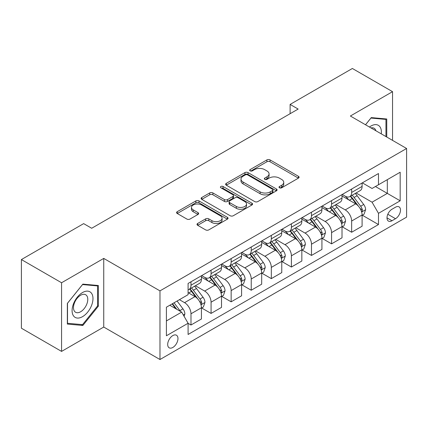 <?xml version="1.0" encoding="UTF-8"?>
<svg xmlns="http://www.w3.org/2000/svg" width="428" height="428" viewBox="0 0 428 428"><rect width="100%" height="100%" fill="white"/><g stroke="black" fill="none" stroke-linecap="round" stroke-linejoin="round"><path stroke-width="0.64" d="M279.479 187.801A1.562 0.899 0 0 0 281.683 187.801L298.439 178.123A2.231 1.289 0 0 0 299.092 177.213A2.231 1.289 0 0 0 298.439 176.304L270.052 159.911A2.231 1.289 0 0 0 266.901 159.911L250.145 169.59A1.562 0.899 0 0 0 249.685 170.226A1.562 0.899 0 0 0 250.145 170.863A1.562 0.899 0 0 0 252.354 170.863L254.521 169.611A7.137 4.12 0 0 1 264.611 169.611L266.981 170.975A7.137 4.12 0 0 1 269.068 173.891A7.137 4.12 0 0 1 266.981 176.801L264.809 178.053A1.562 0.899 0 0 0 264.354 178.695A1.562 0.899 0 0 0 264.809 179.332A1.562 0.899 0 0 0 267.019 179.332L269.185 178.08A7.137 4.12 0 0 1 279.281 178.08L281.645 179.444A7.137 4.12 0 0 1 283.737 182.36A7.137 4.12 0 0 1 281.645 185.271L279.479 186.522A1.562 0.899 0 0 0 279.019 187.159A1.562 0.899 0 0 0 279.479 187.801L279.479 186.522M172.826 347.461A7.271 4.2 120 0 0 177.577 341.052A7.271 4.2 120 0 0 176.464 335.226A7.271 4.2 120 0 0 172.826 335.584A7.271 4.2 120 0 0 168.081 341.993A7.271 4.2 120 0 0 169.194 347.82A7.271 4.2 120 0 0 172.826 347.461M197.666 223.47A2.231 1.289 0 0 0 197.014 224.379A2.231 1.289 0 0 0 197.666 225.289L205.633 229.884A2.231 1.289 0 0 0 208.784 229.884L227.396 219.141A2.231 1.289 0 0 0 228.049 218.232A2.231 1.289 0 0 0 227.396 217.322L199.009 200.93A2.231 1.289 0 0 0 195.853 200.93L177.246 211.678A2.231 1.289 0 0 0 176.593 212.588A2.231 1.289 0 0 0 177.246 213.497L186.865 219.05A2.231 1.289 0 0 0 190.016 219.05L197.982 214.455A2.231 1.289 0 0 0 198.635 213.545A2.231 1.289 0 0 0 197.982 212.63L193.21 209.881A5.965 3.445 0 0 1 191.466 207.441A5.965 3.445 0 0 1 195.147 204.258A5.965 3.445 0 0 1 201.647 205.007L220.34 215.798A5.965 3.445 0 0 1 222.084 218.232A5.965 3.445 0 0 1 218.403 221.415A5.965 3.445 0 0 1 211.897 220.666L208.784 218.869A2.231 1.289 0 0 0 205.633 218.869L197.666 223.47L197.666 225.289M103.742 258.41L61.568 282.758L21.4 259.566L21.4 328.212L61.568 351.404L103.742 327.051L159.976 359.52L159.976 290.874L103.742 258.41L103.742 327.051M392.54 140.373L392.54 91.672L350.366 116.02L406.6 148.489L159.976 290.874M392.54 91.672L352.372 68.48L290.114 104.427L290.114 113.704M21.4 259.566L83.658 223.625L91.694 228.263L298.15 109.065L290.114 104.427M254.676 201.572A2.231 1.289 0 0 0 257.833 201.572L276.44 190.824A2.231 1.289 0 0 0 277.093 189.914A2.231 1.289 0 0 0 276.44 189.005L248.053 172.618A2.231 1.289 0 0 0 244.902 172.618L226.289 183.361A2.231 1.289 0 0 0 225.636 184.27A2.231 1.289 0 0 0 226.289 185.18L254.676 201.572M221.474 188.138A1.562 0.899 0 0 1 223.058 188.357L223.058 186.501L251.915 203.161A2.231 1.289 0 0 1 252.574 204.076A2.231 1.289 0 0 1 251.915 204.985L233.308 215.728A2.231 1.289 0 0 1 230.157 215.728L201.77 199.341L201.77 197.517A2.231 1.289 0 0 0 201.112 198.426A2.231 1.289 0 0 0 201.77 199.341M201.77 197.517L209.731 192.921A2.231 1.289 0 0 1 212.887 192.921L224.4 199.566A2.231 1.289 0 0 0 227.552 199.566L232.837 196.516A2.231 1.289 0 0 0 233.49 195.607A2.231 1.289 0 0 0 232.837 194.697L220.848 187.774A1.562 0.899 0 0 1 220.393 187.138A1.562 0.899 0 0 1 221.356 186.303A1.562 0.899 0 0 1 223.058 186.501M395.515 207.206L391.978 209.244A7.046 4.066 120 0 0 387.377 215.455A7.046 4.066 120 0 0 388.458 221.099A7.046 4.066 120 0 0 391.978 220.746L395.515 218.708A7.046 4.066 120 0 0 400.116 212.502A7.046 4.066 120 0 0 399.035 206.858A7.046 4.066 120 0 0 395.515 207.206M159.976 359.52L406.6 217.13L406.6 148.489M362.334 182.858L372.055 188.47L378.486 184.757L378.486 173.533L188.09 283.454L188.09 294.678L166.401 307.202L166.401 335.771L188.09 323.247L188.09 334.471L378.486 224.55L378.486 213.326L372.055 202.198L356.08 192.975M378.486 184.757L400.175 172.233L400.175 200.807L378.486 213.326M61.568 282.758L61.568 351.404M375.431 186.517L387.319 193.386L387.319 179.653L400.175 172.233M372.055 202.198L387.319 193.386L400.175 200.807M166.401 320.93L181.665 312.119L169.777 305.255M188.09 323.343L190.984 325.013L190.984 313.788A9.09 5.248 -120 0 0 184.559 302.655L179.418 299.686M190.984 325.013L201.428 318.983L201.428 307.759A9.09 5.248 -120 0 0 195.002 296.625L188.09 292.64M201.668 307.989L211.068 313.419L211.068 302.195A9.09 5.248 -120 0 0 204.643 291.061L195.414 285.733M211.068 313.419L221.511 307.39L221.511 296.165A9.09 5.248 -120 0 0 215.086 285.032L201.428 277.146M221.752 296.395L231.152 301.82L231.152 290.596A9.09 5.248 -120 0 0 224.727 279.468L215.498 274.139M231.152 301.82L241.595 295.791L241.595 284.567A9.09 5.248 -120 0 0 235.17 273.439L221.511 265.553M241.836 284.802L251.236 290.227L251.236 279.002A9.09 5.248 -120 0 0 244.805 267.869L235.582 262.546M251.236 290.227L261.679 284.197L261.679 272.973A9.09 5.248 -120 0 0 255.254 261.84L241.595 253.959M261.92 273.203L271.32 278.633L271.32 267.409A9.09 5.248 -120 0 0 264.889 256.276L255.666 250.947M271.32 278.633L281.763 272.604L281.763 261.38A9.09 5.248 -120 0 0 275.332 250.246L261.679 242.36M282.004 261.61L291.404 267.035L291.404 255.81A9.09 5.248 -120 0 0 284.973 244.682L275.75 239.354M291.404 267.035L301.847 261.005L301.847 249.781A9.09 5.248 -120 0 0 295.416 238.653L281.763 230.767M302.088 250.016L311.482 255.441L311.482 244.217A9.09 5.248 -120 0 0 305.057 233.083L295.828 227.76M311.482 255.441L321.931 249.412L321.931 238.187A9.09 5.248 -120 0 0 315.5 227.054L301.847 219.173M322.172 238.417L331.566 243.848L331.566 232.623A9.09 5.248 -120 0 0 325.141 221.49L315.912 216.161M331.566 243.848L342.009 237.818L342.009 226.594A9.09 5.248 -120 0 0 335.584 215.461L321.931 207.575M342.25 226.824L351.65 232.249L351.65 221.025A9.09 5.248 -120 0 0 345.225 209.897L335.996 204.568M351.65 232.249L362.093 226.219L362.093 214.995A9.09 5.248 -120 0 0 355.668 203.867L342.009 195.981M342.25 194.451L345.225 196.168A9.09 5.248 -120 0 0 349.767 196.618A9.09 5.248 -120 0 0 351.65 192.456L351.65 189.026M322.172 206.045L325.141 207.762A9.09 5.248 -120 0 0 329.688 208.211A9.09 5.248 -120 0 0 331.566 204.049L331.566 200.62M302.088 217.638L305.057 219.355A9.09 5.248 -120 0 0 309.605 219.805A9.09 5.248 -120 0 0 311.482 215.648L311.482 212.213M282.004 229.237L284.973 230.954A9.09 5.248 -120 0 0 289.521 231.404A9.09 5.248 -120 0 0 291.404 227.241L291.404 223.807M261.92 240.83L264.889 242.548A9.09 5.248 -120 0 0 269.437 242.997A9.09 5.248 -120 0 0 271.32 238.835L271.32 235.405M241.836 252.424L244.805 254.141A9.09 5.248 -120 0 0 249.353 254.59A9.09 5.248 -120 0 0 251.236 250.434L251.236 246.999M221.752 264.023L224.727 265.735A9.09 5.248 -120 0 0 229.269 266.189A9.09 5.248 -120 0 0 231.152 262.027L231.152 258.592M201.668 275.616L204.643 277.333A9.09 5.248 -120 0 0 209.185 277.783A9.09 5.248 -120 0 0 211.068 273.62L211.068 270.191M362.334 215.231L378.486 224.55M349.767 196.618L360.21 190.588A9.09 5.248 -120 0 0 362.093 186.426L362.093 182.997M329.688 208.211L340.132 202.182A9.09 5.248 -120 0 0 342.009 198.02L342.009 194.59M309.605 219.805L320.048 213.775A9.09 5.248 -120 0 0 321.931 209.618L321.931 206.184M289.521 231.404L299.964 225.374A9.09 5.248 -120 0 0 301.847 221.212L301.847 217.777M269.437 242.997L279.88 236.968A9.09 5.248 -120 0 0 281.763 232.805L281.763 229.376M249.353 254.59L259.796 248.561A9.09 5.248 -120 0 0 261.679 244.404L261.679 240.969M229.269 266.189L239.712 260.16A9.09 5.248 -120 0 0 241.595 255.998L241.595 252.563M209.185 277.783L219.628 271.753A9.09 5.248 -120 0 0 221.511 267.591L221.511 264.162M188.09 289.745A9.09 5.248 -120 0 0 189.101 289.376L199.544 283.347A9.09 5.248 -120 0 0 201.428 279.19L201.428 275.755M189.101 289.376A9.09 5.248 -120 0 0 190.984 285.219L190.984 281.785M181.665 312.119L188.09 323.247M386.757 137.03L386.757 118.995L371.253 117.609L365.507 124.762M67.351 324.076L82.855 325.462L98.36 306.175L98.36 285.503L82.855 284.117L67.351 303.404L67.351 324.076M97.557 305.71L98.36 306.175M81.218 324.515L82.855 325.462M280.099 188.02L281.645 187.127A7.137 4.12 0 0 0 283.737 184.211L283.737 182.36M269.068 173.891L269.068 175.748A7.137 4.12 0 0 1 266.981 178.658L265.435 179.551M298.412 178.139L270.052 161.768A2.231 1.289 0 0 0 266.901 161.768L250.765 171.082M276.413 190.845L248.053 174.469A2.231 1.289 0 0 0 244.902 174.469L226.321 185.196M272.497 190.551A1.562 0.899 0 0 0 272.957 189.914A1.562 0.899 0 0 0 272.497 189.278L247.582 174.892A1.562 0.899 0 0 0 245.372 174.892L243.088 176.213A7.137 4.12 0 0 0 240.996 179.123A7.137 4.12 0 0 0 243.088 182.039L260.117 191.872A7.137 4.12 0 0 0 270.212 191.872L272.497 190.551L272.497 192.407A1.562 0.899 0 0 0 272.957 191.771L272.957 189.914M240.996 179.123L240.996 180.98A7.137 4.12 0 0 0 243.088 183.896L243.088 182.039M272.497 192.407L270.212 193.729A7.137 4.12 0 0 1 260.117 193.729L243.088 183.896M201.797 199.357L209.731 194.777L209.731 192.921M233.49 195.607L233.49 197.463A2.231 1.289 0 0 1 232.837 198.373L227.552 201.422A2.231 1.289 0 0 1 224.4 201.422L212.887 194.777A2.231 1.289 0 0 0 209.731 194.777M223.058 188.357L251.889 205.001M236.347 206.462A5.965 3.445 0 0 0 242.847 207.211A5.965 3.445 0 0 0 246.528 204.028A5.965 3.445 0 0 0 244.784 201.593L238.198 197.79A2.231 1.289 0 0 0 235.042 197.79L229.761 200.839A2.231 1.289 0 0 0 229.108 201.754A2.231 1.289 0 0 0 229.761 202.663L236.347 206.462L236.347 208.318A5.965 3.445 0 0 0 242.847 209.067A5.965 3.445 0 0 0 246.528 205.884L246.528 204.028M229.108 201.754L229.108 203.605A2.231 1.289 0 0 0 229.761 204.52L229.761 202.663M236.347 208.318L229.761 204.52M222.084 218.232L222.084 220.088A5.965 3.445 0 0 1 218.403 223.272A5.965 3.445 0 0 1 211.897 222.523L208.784 220.725A2.231 1.289 0 0 0 205.633 220.725L197.699 225.305M191.466 207.441L191.466 209.297A5.965 3.445 0 0 0 193.21 211.732L193.21 209.881M197.955 214.471L193.21 211.732M227.364 219.157L199.009 202.786A2.231 1.289 0 0 0 195.853 202.786L177.272 213.513M362.093 215.37L364.025 214.257L365.63 209.618A6.019 3.478 -120 0 0 363.709 204.488L357.145 195.724A17.382 10.037 -120 0 0 355.245 193.456M348.718 199.855A17.382 10.037 -120 0 0 345.161 196.131M361.548 211.678L362.249 210.924L362.377 209.875A6.019 3.478 -120 0 0 360.654 206.253L354.09 197.49A17.382 10.037 -120 0 0 352.196 195.216M350.575 196.152A14.429 8.33 60 0 1 352.945 198.843L358.498 206.259M350.265 196.329A17.382 10.037 60 0 1 352.164 198.603L356.524 204.429M342.009 226.963L343.941 225.85L345.546 221.212A6.019 3.478 -120 0 0 343.625 216.087L337.061 207.323A17.382 10.037 -120 0 0 335.161 205.049M328.634 211.448A17.382 10.037 -120 0 0 325.077 207.724M341.464 223.277L342.165 222.517L342.293 221.469A6.019 3.478 -120 0 0 340.57 217.847L334.006 209.083A17.382 10.037 -120 0 0 332.112 206.815M330.491 207.746A14.429 8.33 60 0 1 332.861 210.437L338.414 217.857M330.181 207.928A17.382 10.037 60 0 1 332.08 210.196L336.445 216.022M321.931 238.556L323.857 237.444L325.462 232.805A6.019 3.478 -120 0 0 323.541 227.68L316.977 218.917A17.382 10.037 -120 0 0 315.078 216.643M308.551 223.042A17.382 10.037 -120 0 0 304.993 219.318M321.38 234.87L322.081 234.116L322.209 233.062A6.019 3.478 -120 0 0 320.486 229.44L313.922 220.677A17.382 10.037 -120 0 0 312.028 218.408M310.407 219.339A14.429 8.33 60 0 1 312.777 222.036L318.336 229.451M310.097 219.521A17.382 10.037 60 0 1 311.996 221.79L316.362 227.616M301.847 250.155L303.773 249.043L305.378 244.404A6.019 3.478 -120 0 0 303.457 239.273L296.893 230.51A17.382 10.037 -120 0 0 294.994 228.242M288.467 234.64A17.382 10.037 -120 0 0 284.909 230.911M301.296 246.464L301.997 245.709L302.131 244.661A6.019 3.478 -120 0 0 300.403 241.039L293.838 232.276A17.382 10.037 -120 0 0 291.944 230.002M290.328 230.938A14.429 8.33 60 0 1 292.693 233.629L298.252 241.044M290.013 231.115A17.382 10.037 60 0 1 291.912 233.388L296.278 239.215M281.763 261.749L283.689 260.636L285.294 255.998A6.019 3.478 -120 0 0 283.373 250.872L276.809 242.109A17.382 10.037 -120 0 0 274.915 239.835M268.383 246.234A17.382 10.037 -120 0 0 264.825 242.51M281.212 258.063L281.913 257.303L282.047 256.254A6.019 3.478 -120 0 0 280.324 252.632L273.754 243.869A17.382 10.037 -120 0 0 271.86 241.595M270.245 242.532A14.429 8.33 60 0 1 272.609 245.223L278.168 252.638M269.934 242.708A17.382 10.037 60 0 1 271.828 244.982L276.194 250.808M381.268 133.862A14.771 8.528 120 0 0 379.978 126.849A14.771 8.528 120 0 0 369.434 127.03M375.907 130.765A10.111 5.837 120 0 0 375.222 129.299A10.111 5.837 120 0 0 374.088 128.245A10.111 5.837 120 0 0 370.99 127.929M370.899 118.053L385.954 119.412L385.954 136.569M384.959 118.834L385.954 119.412M365.539 124.778L370.932 118.069M82.534 292.543A14.771 8.528 120 0 0 72.091 310.632A14.771 8.528 120 0 0 82.534 316.661A14.771 8.528 120 0 0 92.978 298.573A14.771 8.528 120 0 0 82.534 292.543M80.63 295.25A10.111 5.837 120 0 0 74.028 304.158A10.111 5.837 120 0 0 75.574 312.263A10.111 5.837 120 0 0 80.63 311.761A10.111 5.837 120 0 0 87.237 302.853A10.111 5.837 120 0 0 85.686 294.748A10.111 5.837 120 0 0 80.63 295.25M97.557 305.945L82.534 324.633L67.512 323.29L67.512 303.259L82.534 284.572L97.557 285.915L97.557 305.945M96.562 285.342L97.557 285.915M261.679 273.342L263.605 272.229L265.21 267.591A6.019 3.478 -120 0 0 263.29 262.466L256.725 253.702A17.382 10.037 -120 0 0 254.831 251.429M248.299 257.827A17.382 10.037 -120 0 0 244.741 254.104M261.128 269.656L261.829 268.902L261.963 267.848A6.019 3.478 -120 0 0 260.24 264.226L253.676 255.463A17.382 10.037 -120 0 0 251.776 253.194M250.161 254.125A14.429 8.33 60 0 1 252.525 256.821L258.084 264.236M249.85 254.307A17.382 10.037 60 0 1 251.744 256.575L256.11 262.401M241.595 284.941L243.521 283.828L245.126 279.19A6.019 3.478 -120 0 0 243.206 274.059L236.641 265.296A17.382 10.037 -120 0 0 234.747 263.027M228.215 269.421A17.382 10.037 -120 0 0 224.657 265.697M241.044 281.25L241.745 280.495L241.879 279.447A6.019 3.478 -120 0 0 240.156 275.825L233.592 267.061A17.382 10.037 -120 0 0 231.692 264.788M230.077 265.724A14.429 8.33 60 0 1 232.441 268.415L238 275.83M229.766 265.9A17.382 10.037 60 0 1 231.66 268.174L236.026 274M221.511 296.534L223.437 295.422L225.048 290.783A6.019 3.478 -120 0 0 223.122 285.653L216.557 276.889A17.382 10.037 -120 0 0 214.663 274.621M208.131 281.019A17.382 10.037 -120 0 0 204.573 277.296M220.96 292.848L221.661 292.089L221.795 291.04A6.019 3.478 -120 0 0 220.072 287.418L213.508 278.655A17.382 10.037 -120 0 0 211.609 276.381M209.993 277.317A14.429 8.33 60 0 1 212.363 280.008L217.916 287.423M209.683 277.494A17.382 10.037 60 0 1 211.576 279.768L215.942 285.594M201.428 308.128L203.354 307.015L204.964 302.377A6.019 3.478 -120 0 0 203.038 297.251L196.473 288.488A17.382 10.037 -120 0 0 194.579 286.214M200.882 304.442L201.577 303.682L201.711 302.633A6.019 3.478 -120 0 0 199.988 299.012L193.424 290.248A17.382 10.037 -120 0 0 191.525 287.98M189.909 288.911A14.429 8.33 60 0 1 192.279 291.602L197.832 299.022M189.599 289.093A17.382 10.037 60 0 1 191.493 291.361L195.858 297.187M184.077 316.292L184.88 313.97A6.019 3.478 -120 0 0 182.959 308.845L177.101 301.023M180.45 311.418A6.019 3.478 -120 0 0 179.904 310.605L174.046 302.789M172.538 303.661L176.748 309.278M172.12 303.901L175.689 308.668M184.559 302.655L195.002 296.625M204.643 291.061L215.086 285.032M224.727 279.468L235.17 273.439M244.805 267.869L255.254 261.84M264.889 256.276L275.332 250.246M284.973 244.682L295.416 238.653M305.057 233.083L315.5 227.054M325.141 221.49L335.584 215.461M345.225 209.897L355.668 203.867M351.65 192.456L362.093 186.426M351.65 221.025L362.093 214.995M331.566 232.623L342.009 226.594M331.566 204.049L342.009 198.02M311.482 244.217L321.931 238.187M311.482 215.648L321.931 209.618M291.404 255.81L301.847 249.781M291.404 227.241L301.847 221.212M271.32 267.409L281.763 261.38M271.32 238.835L281.763 232.805M251.236 279.002L261.679 272.973M251.236 250.434L261.679 244.404M231.152 290.596L241.595 284.567M231.152 262.027L241.595 255.998M211.068 302.195L221.511 296.165M211.068 273.62L221.511 267.591M190.984 313.788L201.428 307.759M190.984 285.219L201.428 279.19M387.811 214.262L395.515 218.708M386.998 217.873L391.978 220.746M281.645 187.127L281.645 185.271M264.809 179.332L264.809 178.053M266.981 178.658L266.981 176.801M250.145 170.863L250.145 169.59M266.901 161.768L266.901 159.911M270.052 161.768L270.052 159.911M298.439 178.123L298.439 176.304M226.289 185.18L226.289 183.361M244.902 174.469L244.902 172.618M248.053 174.469L248.053 172.618M276.44 190.824L276.44 189.005M260.117 193.729L260.117 191.872M270.212 193.729L270.212 191.872M212.887 194.777L212.887 192.921M224.4 201.422L224.4 199.566M227.552 201.422L227.552 199.566M232.837 198.373L232.837 196.516M251.915 204.985L251.915 203.161M205.633 220.725L205.633 218.869M208.784 220.725L208.784 218.869M211.897 222.523L211.897 220.666M197.982 214.455L197.982 212.63M177.246 213.497L177.246 211.678M195.853 202.786L195.853 200.93M199.009 202.786L199.009 200.93M227.396 219.141L227.396 217.322M361.644 212.01L365.592 209.731M354.09 197.49L357.145 195.724M349.355 200.224L352.164 198.603M360.654 206.253L363.709 204.488M360.178 208.602L362.377 209.875M341.56 223.603L345.508 221.329M334.006 209.083L337.061 207.323M329.271 211.817L332.08 210.196M340.57 217.847L343.625 216.087M340.094 220.201L342.293 221.469M321.476 235.202L325.424 232.923M313.922 220.677L316.977 218.917M309.187 223.411L311.996 221.79M320.486 229.44L323.541 227.68M320.01 231.794L322.209 233.062M301.398 246.796L305.341 244.516M293.838 232.276L296.893 230.51M289.109 235.009L291.912 233.388M300.403 241.039L303.457 239.273M299.926 243.388L302.131 244.661M281.314 258.389L285.257 256.115M273.754 243.869L276.809 242.109M269.025 246.603L271.828 244.982M280.324 252.632L283.373 250.872M279.842 254.981L282.047 256.254M261.23 269.988L265.173 267.709M253.676 255.463L256.725 253.702M248.941 258.196L251.744 256.575M260.24 264.226L263.29 262.466M259.759 266.58L261.963 267.848M241.146 281.581L245.089 279.302M233.592 267.061L236.641 265.296M228.857 269.79L231.66 268.174M240.156 275.825L243.206 274.059M239.68 278.173L241.879 279.447M221.062 293.175L225.005 290.901M213.508 278.655L216.557 276.889M208.773 281.389L211.576 279.768M220.072 287.418L223.122 285.653M219.596 289.767L221.795 291.04M200.978 304.773L204.921 302.494M193.424 290.248L196.473 288.488M188.689 292.982L191.493 291.361M199.988 299.012L203.038 297.251M199.512 301.365L201.711 302.633M183.312 314.971L184.837 314.088M179.904 310.605L182.959 308.845"/></g></svg>
